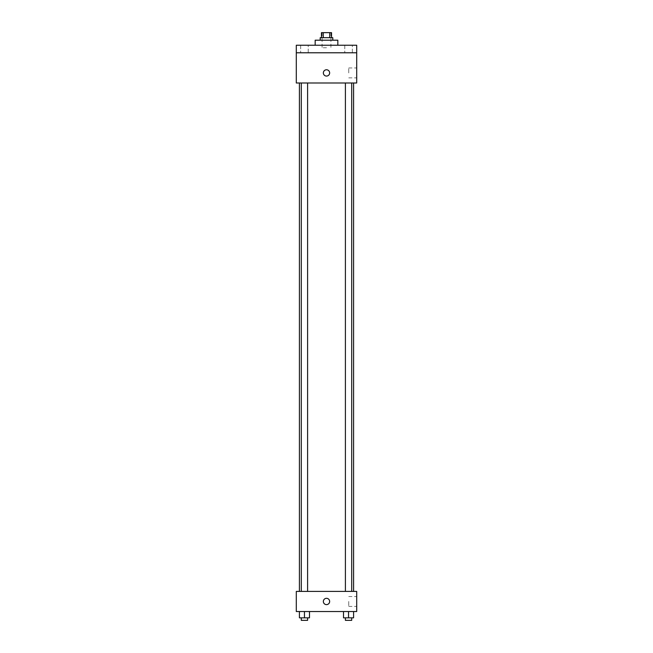 <?xml version="1.0" encoding="UTF-8"?>
<svg xmlns="http://www.w3.org/2000/svg" width="653" height="653" viewBox="0 0 653 653"><rect width="100%" height="100%" fill="white"/><g stroke="black" fill="none" stroke-linecap="round" stroke-linejoin="round"><path stroke-width="0.49" stroke-dasharray="3.27 2.45" d="M326.5 47.751L322.092 47.751L326.5 47.751M326.5 32.65L322.092 32.65L326.5 32.65M329.732 37.686L329.732 32.65L331.536 32.65L331.536 37.686L323.268 37.686L331.536 37.686M329.732 32.65L321.464 32.65L321.464 37.686L323.268 37.686L321.464 37.686M332.793 37.686L320.207 37.686M320.207 40.2L332.793 40.2L320.207 40.2M323.268 37.686L323.268 32.65M315.17 40.2L337.83 40.2M326.5 45.237L315.17 45.237L326.5 45.237M352.326 45.237L344.776 45.237L352.326 45.237L344.776 45.237L352.326 45.237L352.326 52.787L344.776 52.787L352.326 52.787L344.776 52.787L352.326 52.787L352.326 45.237M308.224 45.237L300.674 45.237L308.224 45.237L300.674 45.237L308.224 45.237L308.224 52.787L300.674 52.787L308.224 52.787L300.674 52.787L308.224 52.787L308.224 45.237M356.701 45.237L296.299 45.237L296.299 52.787L356.701 52.787L356.701 45.237M356.701 52.787L356.701 82.988L296.299 82.988L296.299 52.787L356.701 52.787L296.299 52.787M296.299 72.924L296.299 69.773L296.299 72.924M356.701 72.924L356.701 67.969L356.701 72.924M326.5 82.988L299.417 82.988L326.5 82.988M348.547 82.988L351.698 82.988L348.547 82.988M304.453 82.988L301.302 82.988L304.453 82.988M326.5 69.773A3.143 3.143 0 0 0 323.774 74.491A3.143 3.143 0 0 0 329.226 74.491A3.143 3.143 0 0 0 326.5 69.773A3.143 3.143 0 0 0 323.774 74.491A3.143 3.143 0 0 0 329.226 74.491A3.143 3.143 0 0 0 326.5 69.773M326.5 76.066A3.143 3.143 0 0 1 323.774 71.348A3.143 3.143 0 0 1 329.226 71.348A3.143 3.143 0 0 1 326.5 76.066M348.751 72.924L348.751 67.969L348.751 72.924M326.5 591.406L299.417 591.406L326.5 591.406M348.547 591.406L351.698 591.406L348.547 591.406M304.453 591.406L301.302 591.406L304.453 591.406M356.701 591.406L296.299 591.406L296.299 611.543L356.701 611.543L356.701 591.406M296.299 601.47L296.299 604.621L296.299 601.47M353.583 617.836L348.547 617.836L353.583 617.836L353.583 611.543L343.511 611.543L353.583 611.543L343.511 611.543L353.583 611.543L343.511 611.543L353.583 611.543L343.511 611.543L353.583 611.543L353.583 617.836L343.511 617.836L343.511 611.543L343.511 617.836L351.698 617.836L348.547 617.836L348.547 611.543L348.547 617.836L343.511 617.836L343.511 611.543M309.489 617.836L304.453 617.836L309.489 617.836L309.489 611.543L299.417 611.543L309.489 611.543L299.417 611.543L309.489 611.543L299.417 611.543L309.489 611.543L299.417 611.543L309.489 611.543L309.489 617.836L299.417 617.836L299.417 611.543L299.417 617.836L307.596 617.836L304.453 617.836L304.453 611.543L304.453 617.836L299.417 617.836L299.417 611.543M356.701 601.47L356.701 606.425L356.701 601.47M326.5 598.328A3.143 3.143 0 0 0 323.774 603.045A3.143 3.143 0 0 0 329.226 603.045A3.143 3.143 0 0 0 326.5 598.328A3.143 3.143 0 0 0 323.774 603.045A3.143 3.143 0 0 0 329.226 603.045A3.143 3.143 0 0 0 326.5 598.328M326.5 604.621A3.143 3.143 0 0 1 323.774 599.903A3.143 3.143 0 0 1 329.226 599.903A3.143 3.143 0 0 1 326.5 604.621M348.751 601.47L348.751 606.425L348.751 601.47M345.404 617.836L345.404 620.35L351.698 620.35L345.404 620.35L351.698 620.35L351.698 617.836L345.404 617.836L351.698 617.836M348.547 617.836L348.547 611.543M301.302 617.836L301.302 620.35L307.596 620.35L301.302 620.35L307.596 620.35L307.596 617.836L301.302 617.836L307.596 617.836M304.453 617.836L304.453 611.543M322.092 32.65L322.092 47.751M330.908 32.65L330.908 47.751M300.674 45.237L300.674 52.787L300.674 45.237M344.776 45.237L344.776 52.787L344.776 45.237M348.751 77.87L356.701 77.87M348.751 67.969L356.701 67.969M307.596 591.406L307.596 82.988M301.302 591.406L301.302 82.988M351.698 591.406L351.698 82.988M345.404 591.406L345.404 82.988M348.751 606.425L356.701 606.425M348.751 596.524L356.701 596.524"/><path stroke-width="0.98" d="M323.268 37.686L323.268 32.65L321.464 32.65L321.464 37.686M323.268 32.65L331.536 32.65L331.536 37.686M329.732 37.686L329.732 32.65M320.207 40.2L320.207 37.686L332.793 37.686L332.793 40.2M337.83 45.237L337.83 40.2L315.17 40.2L315.17 45.237M296.299 45.237L356.701 45.237L356.701 52.787L296.299 52.787L296.299 45.237M356.701 52.787L356.701 82.988L296.299 82.988L296.299 52.787M326.5 76.066A3.143 3.143 0 0 1 323.774 71.348A3.143 3.143 0 0 1 329.226 71.348A3.143 3.143 0 0 1 326.5 76.066M296.299 591.406L356.701 591.406L356.701 611.543L296.299 611.543L296.299 591.406M326.5 604.621A3.143 3.143 0 0 1 323.774 599.903A3.143 3.143 0 0 1 329.226 599.903A3.143 3.143 0 0 1 326.5 604.621M343.511 611.543L343.511 617.836L353.583 617.836L353.583 611.543L353.583 617.836M348.547 617.836L348.547 611.543M351.698 617.836L351.698 620.35L345.404 620.35L345.404 617.836M299.417 611.543L299.417 617.836L309.489 617.836L309.489 611.543L309.489 617.836M304.453 617.836L304.453 611.543M307.596 617.836L307.596 620.35L301.302 620.35L301.302 617.836M353.583 591.406L353.583 82.988M299.417 591.406L299.417 82.988M345.404 82.988L345.404 591.406M351.698 82.988L351.698 591.406M307.596 591.406L307.596 82.988M301.302 591.406L301.302 82.988"/></g></svg>
